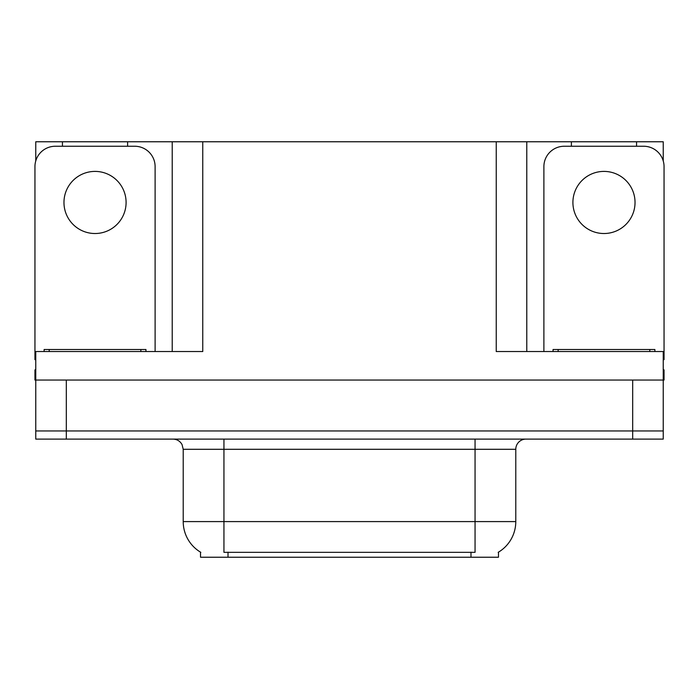 <?xml version="1.0" encoding="UTF-8"?>
<svg xmlns="http://www.w3.org/2000/svg" width="699" height="699" viewBox="0 0 699 699"><rect width="100%" height="100%" fill="white"/><g stroke="black" fill="none" stroke-linecap="round" stroke-linejoin="round"><path stroke-width="1.05" d="M498.474 552.158L498.474 557.234L200.526 557.234L200.526 552.158M66.318 439.112L663.237 439.112L663.237 430.96L35.763 430.96L35.763 380.046L66.318 380.046L66.318 430.96L35.763 430.96L35.763 439.112L66.318 439.112L66.318 430.96L663.237 430.96L663.237 380.046L66.318 380.046M127.611 146.248L127.611 141.766L496.238 141.766L496.238 351.536L663.237 351.536L663.237 380.046L664.05 380.046L664.05 369.867L663.237 369.867M35.763 369.867L34.95 369.867L34.95 380.046L35.763 380.046L35.763 351.536L202.762 351.536L202.762 141.766M62.447 146.248L62.447 141.766L35.763 141.766L35.763 160.91M636.553 146.248L636.553 141.766L663.237 141.766L663.237 160.91M172.216 141.766L172.216 351.536M496.238 141.766L526.784 141.766L526.784 351.536M526.784 141.766L571.389 141.766L571.389 146.248M636.553 141.766L571.389 141.766M62.447 141.766L127.611 141.766M200.831 552.341A35.64 35.64 0 0 1 183.217 521.594L223.942 521.594L223.942 552.341L475.058 552.341L475.058 521.594L515.783 521.594L515.783 449.291A10.179 10.179 0 0 1 525.971 439.112M183.217 521.594L183.217 449.291L182.063 444.599C180.071 441.086 177.065 439.26 173.029 439.112M498.169 552.341A35.64 35.64 0 0 0 515.783 521.594M663.237 439.112L663.237 430.96M95.029 171.404A31.062 31.062 0 0 0 63.967 202.457A31.062 31.062 0 0 0 95.029 233.518A31.062 31.062 0 0 0 126.091 202.457A31.062 31.062 0 0 0 95.029 171.404M35.763 359.697A20.367 20.367 0 0 0 34.95 359.679L34.95 166.615A20.367 20.367 0 0 1 55.317 146.248L134.741 146.248A20.367 20.367 0 0 1 155.108 166.615L155.108 351.536M603.971 171.404A31.062 31.062 0 0 0 572.909 202.457A31.062 31.062 0 0 0 603.971 233.518A31.062 31.062 0 0 0 635.033 202.457A31.062 31.062 0 0 0 603.971 171.404M543.892 351.536L543.892 166.615A20.367 20.367 0 0 1 564.259 146.248L643.683 146.248A20.367 20.367 0 0 1 664.05 166.615L664.05 359.679A20.367 20.367 0 0 0 663.237 359.697M44.116 351.536L44.116 349.5L145.942 349.5L145.942 351.536M553.058 351.536L553.058 349.5L654.884 349.5L654.884 351.536M632.682 380.046L632.682 439.112M470.986 557.234L470.986 552.158M228.014 557.234L228.014 552.158M475.058 439.112L475.058 449.291L183.217 449.291M515.783 449.291L475.058 449.291L475.058 521.594L223.942 521.594L223.942 439.112M140.849 349.5L140.849 351.536M49.21 349.5L49.21 351.536M649.79 349.5L649.79 351.536M558.151 349.5L558.151 351.536"/></g></svg>
